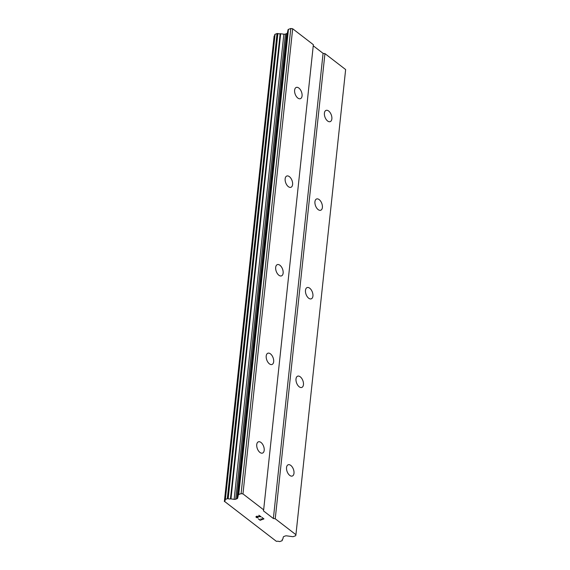 <?xml version="1.0" encoding="UTF-8"?>
<svg xmlns="http://www.w3.org/2000/svg" width="570" height="570" viewBox="0 0 570 570"><rect width="100%" height="100%" fill="white"/><g stroke="black" fill="none" stroke-linecap="round" stroke-linejoin="round"><path stroke-width="0.85" d="M302.064 95.924A5.999 3.349 -110.2 0 1 300.411 98.688A5.999 3.349 -110.2 0 1 296.329 96.423A5.999 3.349 -110.2 0 1 294.619 90.188A5.999 3.349 -110.2 0 1 296.272 87.424A5.999 3.349 -110.2 0 1 300.362 89.689A5.999 3.349 -110.2 0 1 302.064 95.924M292.595 184.523A5.999 3.349 -110.2 0 1 290.942 187.288A5.999 3.349 -110.2 0 1 286.86 185.022A5.999 3.349 -110.2 0 1 285.15 178.788A5.999 3.349 -110.2 0 1 286.803 176.023A5.999 3.349 -110.2 0 1 290.892 178.289A5.999 3.349 -110.2 0 1 292.595 184.523M283.133 273.123A5.999 3.349 -110.2 0 1 281.473 275.887A5.999 3.349 -110.2 0 1 277.391 273.621A5.999 3.349 -110.2 0 1 275.68 267.387A5.999 3.349 -110.2 0 1 277.341 264.623A5.999 3.349 -110.2 0 1 281.423 266.888A5.999 3.349 -110.2 0 1 283.133 273.123M273.664 361.722A5.999 3.349 -110.2 0 1 272.004 364.487A5.999 3.349 -110.2 0 1 267.921 362.221A5.999 3.349 -110.2 0 1 266.211 355.986A5.999 3.349 -110.2 0 1 267.871 353.222A5.999 3.349 -110.2 0 1 271.954 355.488A5.999 3.349 -110.2 0 1 273.664 361.722M264.195 450.321A5.999 3.349 -110.2 0 1 262.535 453.086A5.999 3.349 -110.2 0 1 258.452 450.82A5.999 3.349 -110.2 0 1 256.742 444.586A5.999 3.349 -110.2 0 1 258.402 441.821A5.999 3.349 -110.2 0 1 262.485 444.087A5.999 3.349 -110.2 0 1 264.195 450.321M331.861 118.874A5.999 3.349 -110.2 0 1 330.201 121.638A5.999 3.349 -110.2 0 1 326.118 119.372A5.999 3.349 -110.2 0 1 324.408 113.138A5.999 3.349 -110.2 0 1 326.069 110.373A5.999 3.349 -110.2 0 1 330.151 112.639A5.999 3.349 -110.2 0 1 331.861 118.874M322.392 207.473A5.999 3.349 -110.2 0 1 320.732 210.237A5.999 3.349 -110.2 0 1 316.649 207.972A5.999 3.349 -110.2 0 1 314.939 201.737A5.999 3.349 -110.2 0 1 316.599 198.973A5.999 3.349 -110.2 0 1 320.682 201.239A5.999 3.349 -110.2 0 1 322.392 207.473M312.923 296.072A5.999 3.349 -110.2 0 1 311.27 298.837A5.999 3.349 -110.2 0 1 307.18 296.571A5.999 3.349 -110.2 0 1 305.477 290.337A5.999 3.349 -110.2 0 1 307.13 287.572A5.999 3.349 -110.2 0 1 311.213 289.838A5.999 3.349 -110.2 0 1 312.923 296.072M303.454 384.672A5.999 3.349 -110.2 0 1 301.801 387.436A5.999 3.349 -110.2 0 1 297.711 385.17A5.999 3.349 -110.2 0 1 296.008 378.936A5.999 3.349 -110.2 0 1 297.661 376.172A5.999 3.349 -110.2 0 1 301.744 378.437A5.999 3.349 -110.2 0 1 303.454 384.672M293.985 473.271A5.999 3.349 -110.2 0 1 292.332 476.036A5.999 3.349 -110.2 0 1 288.249 473.77A5.999 3.349 -110.2 0 1 286.539 467.535A5.999 3.349 -110.2 0 1 288.192 464.771A5.999 3.349 -110.2 0 1 292.275 467.037A5.999 3.349 -110.2 0 1 293.985 473.271M260.875 518.835L261.972 519.391L263.49 518.835L262.193 517.546L263.946 518.899L260.155 520.289L258.402 518.935L260.205 520.039L261.723 519.484L260.875 518.835L261.723 519.477M263.49 518.835L261.943 517.638M260.155 520.289L263.939 518.892M258.41 518.935L260.155 520.282M256.201 516.762L256.849 517.453L258.153 517.653M257.932 517.738L257.419 517.767L257.932 517.731M257.084 517.717L256.607 517.553L257.084 517.71M256.607 517.553L256.03 517.111L256.607 517.553M255.923 516.819L256.557 516.249L260.49 516.52L258.837 515.251L260.49 516.513M258.837 515.251L261.167 516.755L256.4 516.541L261.153 516.748M224.587 501.094A2.665 1.468 6.1 0 0 225.164 500.296A2.665 1.468 6.1 0 0 225.093 499.854A0.798 0.442 6.1 0 1 225.072 499.726A0.798 0.442 6.1 0 1 225.371 499.427L227.316 498.707A0.798 0.442 6.1 0 1 228.164 498.722A2.665 1.468 6.1 0 0 230.444 498.9A0.798 0.442 6.1 0 1 230.964 498.9L234.149 499.341A2.13 1.176 6.1 0 0 235.709 499.206L236.906 498.764A2.13 1.176 6.1 0 0 237.69 498.038L238.345 494.881A1.069 0.584 6.1 0 1 238.744 494.518L241.096 493.649L242.963 493.905L263.654 509.844L263.44 510.863L273.372 518.515L275.239 518.764L295.93 534.703L295.716 535.722L293.358 536.591A1.069 0.584 6.1 0 1 292.581 536.655L286.796 535.864A2.13 1.176 6.1 0 0 285.235 535.992L284.038 536.434A2.13 1.176 6.1 0 0 283.254 537.168L282.891 538.907A0.798 0.442 6.1 0 1 282.891 538.921A0.798 0.442 6.1 0 1 282.706 539.163A2.665 1.468 6.1 0 0 282.157 539.94A2.665 1.468 6.1 0 0 282.221 540.36A0.798 0.442 6.1 0 1 282.236 540.488A0.798 0.442 6.1 0 1 281.936 540.78L279.984 541.5A0.798 0.442 6.1 0 1 279.129 541.486A2.665 1.468 6.1 0 0 276.778 541.301A0.798 0.442 6.1 0 1 276.343 541.308L224.416 501.308A0.798 0.442 6.1 0 1 224.587 501.094L274.291 35.938A0.798 0.442 -173.9 0 0 274.127 36.152L224.359 501.557M295.93 534.703L345.641 69.554L324.95 53.616L323.083 53.359L313.251 45.785M274.669 35.625A2.665 1.468 6.1 0 1 274.291 35.938M263.654 509.844L313.365 44.695L292.674 28.756L290.807 28.5L288.448 29.362A1.069 0.584 -173.9 0 0 288.057 29.733L287.401 32.889A2.13 1.176 6.1 0 1 286.617 33.616L285.42 34.057A2.13 1.176 6.1 0 1 283.86 34.186L280.668 33.751A0.798 0.442 -173.9 0 0 280.155 33.751A2.665 1.468 6.1 0 1 277.875 33.573A0.798 0.442 -173.9 0 0 277.027 33.559L275.075 34.278A0.798 0.442 -173.9 0 0 274.776 34.571A0.798 0.442 -173.9 0 0 274.797 34.706M273.372 518.515L323.083 53.359M242.963 493.905L292.674 28.756M241.096 493.649L290.807 28.5M230.964 498.9L280.668 33.751M230.444 498.9L280.155 33.751M275.239 518.764L324.95 53.616M238.744 494.518L288.448 29.362M238.345 494.881L288.057 29.733M237.69 498.038L287.401 32.889M236.906 498.764L286.617 33.616M235.709 499.206L285.42 34.057M234.149 499.341L283.86 34.186M228.164 498.722L277.875 33.573M227.316 498.707L277.027 33.559M225.371 499.427L275.075 34.278M224.416 501.308L274.127 36.152M282.221 540.36L282.307 539.541M225.072 499.726L274.776 34.571M282.236 540.488L282.342 539.484"/></g></svg>
